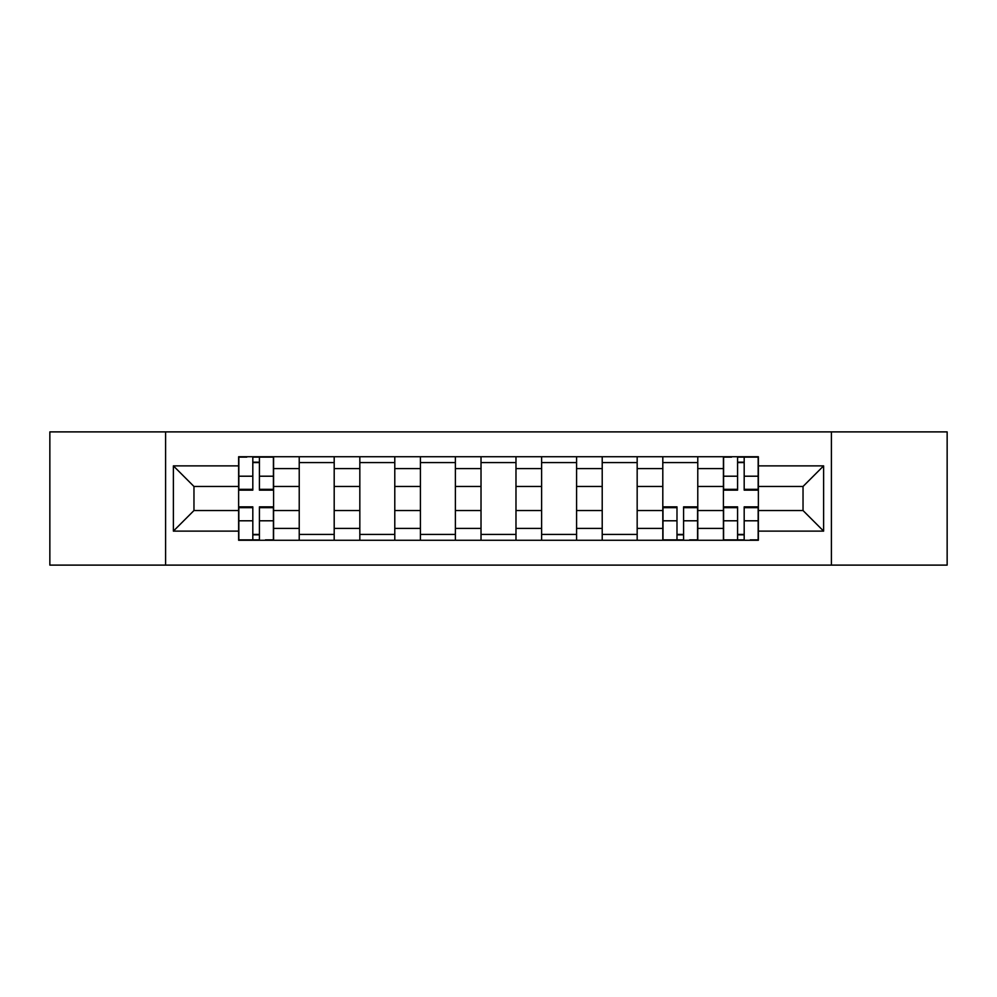 <?xml version="1.0" encoding="UTF-8"?>
<svg xmlns="http://www.w3.org/2000/svg" width="997" height="997" viewBox="0 0 997 997"><rect width="100%" height="100%" fill="white"/><g stroke="black" fill="none" stroke-linecap="round" stroke-linejoin="round"><path stroke-width="1.5" d="M831.398 565.112L947.15 565.112L947.15 431.888L49.85 431.888L49.85 565.112L831.398 565.112L831.398 431.888M299.225 540.262L299.225 468.59L273.589 468.59L273.589 540.262M273.589 468.59L273.589 456.738M299.225 468.59L299.225 456.738M334.194 456.738L334.194 540.262M359.83 540.262L359.83 456.738M394.787 456.738L394.787 540.262M420.422 540.262L420.422 456.738M455.38 456.738L455.38 540.262M481.015 540.262L481.015 456.738M515.985 456.738L515.985 540.262M541.62 540.262L541.62 456.738M576.578 456.738L576.578 540.262M602.213 540.262L602.213 456.738M637.17 456.738L637.17 540.262M662.806 540.262L662.806 456.738M697.775 456.738L697.775 540.262M723.411 540.262L723.411 456.738M723.411 510.539L697.775 510.539M662.806 510.539L637.17 510.539M602.213 510.539L576.578 510.539M541.62 510.539L515.985 510.539M481.015 510.539L455.38 510.539M420.422 510.539L394.787 510.539M359.83 510.539L334.194 510.539M299.225 510.539L273.589 510.539M723.411 486.461L697.775 486.461M662.806 486.461L637.17 486.461M602.213 486.461L576.578 486.461M541.62 486.461L515.985 486.461M481.015 486.461L455.38 486.461M420.422 486.461L394.787 486.461M359.83 486.461L334.194 486.461M299.225 486.461L273.589 486.461M193.966 510.539L238.632 510.539L238.632 486.461L193.966 486.461L193.966 510.539L173.378 531.127L173.378 465.873L238.632 465.873L238.632 486.461M758.368 486.461L758.368 510.539L803.034 510.539L803.034 486.461L758.368 486.461L758.368 456.738L238.632 456.738L238.632 465.873M758.368 465.873L823.622 465.873L823.622 531.127L758.368 531.127L758.368 510.539M238.632 510.539L238.632 540.262L758.368 540.262L758.368 531.127M238.632 531.127L173.378 531.127M165.602 565.112L165.602 431.888M259.419 534.429L252.814 534.429M252.814 462.571L259.419 462.571M334.194 534.429L299.225 534.429M299.225 462.571L334.194 462.571M394.787 534.429L359.83 534.429M359.83 462.571L394.787 462.571M455.38 534.429L420.422 534.429M420.422 462.571L455.38 462.571M515.985 534.429L481.015 534.429M481.015 462.571L515.985 462.571M576.578 534.429L541.62 534.429M541.62 462.571L576.578 462.571M637.17 534.429L602.213 534.429M602.213 462.571L637.17 462.571M683.593 534.429L676.988 534.429M662.806 462.571L697.775 462.571M744.186 534.429L737.581 534.429M737.581 462.571L744.186 462.571M173.378 465.873L193.966 486.461M803.034 510.539L823.622 531.127M803.034 486.461L823.622 465.873M259.419 490.15L259.419 457.137L273.402 457.137L273.402 490.15L259.419 490.15M252.814 462.184L259.419 462.184M246.795 457.137L238.831 457.137L238.831 490.15L252.814 490.15L252.814 457.137L264.654 457.137M252.814 506.85L252.814 539.863L238.831 539.863L238.831 506.85L252.814 506.85M259.419 534.816L252.814 534.816M265.439 539.863L273.402 539.863L273.402 506.85L259.419 506.85L259.419 539.863L247.568 539.863M676.988 506.85L676.988 539.863L663.005 539.863L663.005 506.85L676.988 506.85M683.593 534.816L676.988 534.816M689.612 539.863L697.576 539.863L697.576 506.85L683.593 506.85L683.593 539.863L671.741 539.863M744.186 490.15L744.186 457.137L758.169 457.137L758.169 490.15L744.186 490.15M737.581 462.184L744.186 462.184M731.561 457.137L723.598 457.137L723.598 490.15L737.581 490.15L737.581 457.137L749.432 457.137M737.581 506.85L737.581 539.863L723.598 539.863L723.598 506.85L737.581 506.85M744.186 534.816L737.581 534.816M750.205 539.863L758.169 539.863L758.169 506.85L744.186 506.85L744.186 539.863L732.346 539.863M662.806 468.59L637.17 468.59M602.213 468.59L576.578 468.59M541.62 468.59L515.985 468.59M481.015 468.59L455.38 468.59M420.422 468.59L394.787 468.59M359.83 468.59L334.194 468.59M723.411 468.59L697.775 468.59M662.806 528.41L637.17 528.41M602.213 528.41L576.578 528.41M541.62 528.41L515.985 528.41M481.015 528.41L455.38 528.41M420.422 528.41L394.787 528.41M359.83 528.41L334.194 528.41M299.225 528.41L273.589 528.41M723.411 528.41L697.775 528.41M259.419 489.328L273.402 489.328M259.419 476.205L273.402 476.205M238.831 489.328L252.814 489.328M238.831 476.205L252.814 476.205M252.814 507.672L238.831 507.672M252.814 520.795L238.831 520.795M273.402 507.672L259.419 507.672M273.402 520.795L259.419 520.795M676.988 507.672L663.005 507.672M676.988 520.795L663.005 520.795M697.576 507.672L683.593 507.672M697.576 520.795L683.593 520.795M744.186 489.328L758.169 489.328M744.186 476.205L758.169 476.205M723.598 489.328L737.581 489.328M723.598 476.205L737.581 476.205M737.581 507.672L723.598 507.672M737.581 520.795L723.598 520.795M758.169 507.672L744.186 507.672M758.169 520.795L744.186 520.795"/></g></svg>
